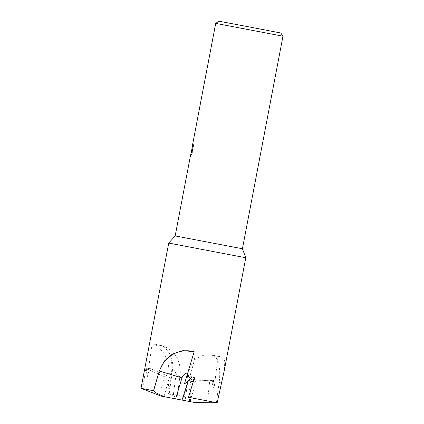 <?xml version="1.0" encoding="UTF-8"?>
<svg xmlns="http://www.w3.org/2000/svg" width="424" height="424" viewBox="0 0 424 424"><rect width="100%" height="100%" fill="white"/><g stroke="black" fill="none" stroke-linecap="round" stroke-linejoin="round"><path stroke-width="0.32" stroke-dasharray="2.12 1.59" d="M175.165 235.919L242.427 248.75M168.731 243.058L245.782 257.755M191.674 149.402L191.521 150.207M215.71 23.378L282.972 36.21M190.673 154.627L190.774 154.304M191.335 151.66L191.94 148.925L191.017 153.764L191.516 152.227L192.655 146.259L192.766 144.478L191.966 147.95M218.917 21.2L280.794 33.003M160.669 395.947L161.083 396.106M141.033 388.289L142.628 388.617L156.907 394.479M224.471 369.49L224.725 360.713L219.839 356.552L218.069 356.388L213.897 389.587L211.597 380.715L209.732 380.8L207.537 401.024L187.212 400.786L188.442 401.353M176.728 399.122L176.829 398.438L175.557 397.055L167.946 393.493L207.537 401.024M167.946 393.493L169.362 373.019L168.148 362.573L164.051 353.542L158.581 346.869L153.44 343.88L152.168 343.795L147.314 376.878C146.752 374.853 146.508 371.991 146.587 368.286L145.845 368.578L142.628 388.617M191.341 152.465L192.189 152.624L193.429 145.729L193.609 144.642L192.766 144.478M193.609 144.642L192.364 152.391L191.516 152.227M193.503 146.418L192.655 146.259M192.629 149.439L191.786 149.274M192.364 152.391L191.865 153.923L192.788 149.084L191.516 154.802L192.316 150.594M191.685 154.405L192.247 152.423M191.865 153.923L191.017 153.764M192.788 149.084L191.94 148.925M191.563 154.702L190.726 154.543M190.673 154.643L191.516 154.802M190.471 401.708L190.053 380.794L213.712 380.551L213.897 389.587M213.712 380.551L211.597 380.715M209.732 380.8L186.783 381.049L187.212 400.786M190.053 380.794L186.783 381.049M163.945 396.657L169.573 376.872L149.741 368.334L147.314 376.878M149.741 368.334L146.587 368.286M145.845 368.578L164.703 376.793L159.445 395.454M169.573 376.872L164.703 376.793M188.155 381.044L188.351 380.429L187.159 375.378L184.435 383.858M187.159 375.378L192.12 376.883M194.483 377.773L196.01 382.75L189.984 401.252M188.351 380.429L188.701 380.535M193.212 381.902L196.01 382.75M218.069 356.388L210.998 355.121A21.38 19.398 86.3 0 0 206.732 354.877A21.38 19.398 86.3 0 0 188.929 372.776L185.118 400.707M152.168 343.795L158.428 345.067A21.38 17.246 90.8 0 1 172.536 369.627L168.704 397.564M194.181 351.713L194.939 351.962A21.38 2.162 -73.2 0 1 190.821 373.099L182.638 400.198M216.357 402.774L219.129 382.464A21.38 1.966 -172.2 0 0 190.959 379.613A7.128 2.926 -79.8 0 0 188.929 372.776M188.007 401.242L190.959 379.613M221.455 382.883L219.129 382.464A28.509 11.702 -79.8 0 0 212.191 355.185A28.509 11.702 -79.8 0 0 210.998 355.121M168.635 393.753L171.423 373.438A28.509 16.663 101.5 0 0 160.256 345.263A28.509 16.663 101.5 0 0 158.428 345.067M169.362 373.019L171.423 373.438A21.38 1.903 -172.2 0 1 179.967 376.168A21.38 1.903 -172.2 0 1 175.785 376.719A7.128 4.166 101.5 0 0 172.536 369.627M172.817 398.359L175.785 376.719M194.171 351.74A28.509 28.36 108 0 1 194.939 351.962M187.763 372.871A7.128 7.091 108 0 1 190.821 373.099M191.664 149.529L192.501 149.688M192.512 149.566L192.83 147.897M192.019 147.96L192.803 148.108M206.732 354.877L212.191 355.185L219.839 356.552M176.861 398.793L179.967 376.168C180.661 371.17 180.2 366.315 178.578 361.603C177.402 358.269 175.626 355.291 173.246 352.662C169.706 348.825 165.371 346.36 160.256 345.263L153.44 343.88"/><path stroke-width="0.64" d="M189.984 401.252L186.931 401.009L161.062 396.101L195.135 402.588L217.173 402.8L224.333 370.194L245.782 257.755L242.427 248.75L175.165 235.919L190.673 154.627M282.972 36.21L215.71 23.378L218.917 21.2L249.678 27.014L280.794 33.003L282.972 36.21L242.427 248.75M190.774 154.304L191.335 151.66M192.019 147.96L192.443 145.517M192.549 145.533L191.341 152.465M191.394 152.264L190.842 154.246M153.546 390.626L159.297 370.979L153.594 390.769L141.028 388.289L168.731 243.058L245.782 257.755M159.297 370.979L164.401 360.999L172.462 354.003L182.935 350.627L194.181 351.713L184.435 383.858C186.857 382.406 189.417 380.084 192.12 376.883L194.483 377.773L188.494 397.277L190.169 401.629M217.173 402.8L188.494 397.277M156.907 394.479L160.669 395.947M161.062 396.101L160.611 395.926M164.941 396.896C158.014 394.097 154.225 392.03 153.573 390.695M188.701 380.535L193.212 381.902M182.044 400.076L188.155 381.044M195.135 402.588L186.931 401.009M194.171 351.74A28.509 28.36 108 0 0 159.546 371.064L181.97 377.874A7.128 7.091 108 0 1 187.763 372.871M175.631 398.862L181.97 377.874M157.044 394.532L141.028 388.289M191.993 147.732L215.71 23.378M175.165 235.919L168.731 243.058"/></g></svg>
